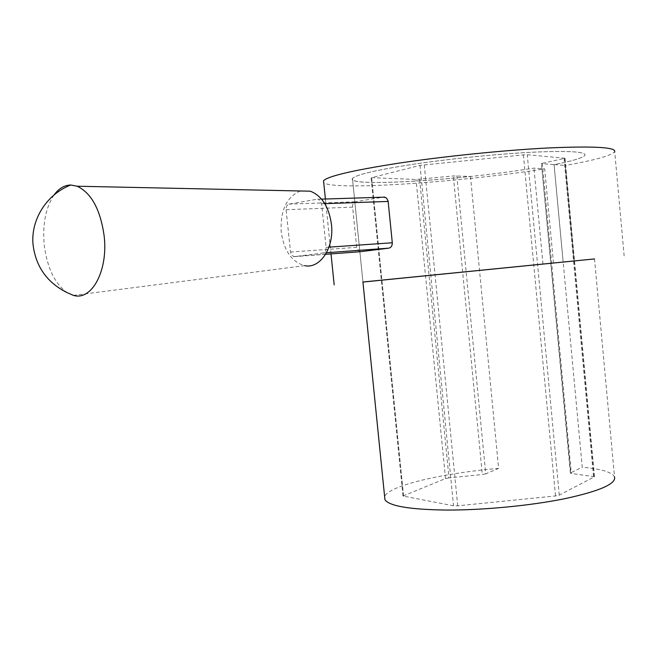 <?xml version="1.0" encoding="UTF-8"?>
<svg xmlns="http://www.w3.org/2000/svg" width="657" height="657" viewBox="0 0 657 657"><rect width="100%" height="100%" fill="white"/><g stroke="black" fill="none" stroke-linecap="round" stroke-linejoin="round"><path stroke-width="0.49" stroke-dasharray="3.29 2.46" d="M362.927 282.001L553.481 263.063L362.935 282.058M553.481 263.063L544.686 168.874L526.512 171.559C443.261 183.451 332.771 190.284 323.737 182.72M594.511 258.932L563.156 262.061L554.081 164.595C572.699 160.973 583.005 157.861 584.993 155.249C586.011 151.644 568.42 150.634 532.211 152.227C496.955 154.001 448.821 158.904 412.111 164.447C375.73 170.114 355.848 174.787 352.464 178.466C345.656 186.637 443.081 181.406 515.704 170.886L533.952 168.135L544.686 168.874M563.156 262.061L574.514 260.911M542.961 264.098L533.952 168.135M574.111 260.985L565.266 165.465L554.081 164.595L582.242 467.209L570.687 472.835L541.425 163.519L565.004 158.247L527.259 154.724L523.391 154.896L420.028 165.367L371.632 177.669L416.029 179.492L453.33 175.945L470.469 176.429C407.866 183.188 347.216 184.839 352.464 178.458C355.839 174.778 375.722 170.106 412.111 164.431C448.813 158.895 496.955 153.993 532.211 152.219C568.42 150.625 586.011 151.636 584.993 155.241C583.005 157.852 572.699 160.965 554.081 164.587L541.77 163.634M624.15 255.902L614.714 151.718C611.437 155.602 594.955 160.185 565.266 165.465M54.014 195.014C45.538 207.883 42.303 224.784 44.315 245.718C47.378 268.335 55.032 284.005 67.277 292.718M300.372 190.982C286.534 196.886 280.137 210.544 281.196 231.954C283.98 250.769 291.798 262.003 304.651 265.658L73.469 295.387M360.011 251.738L359.338 251.697L356.694 247.344L352.62 207.136C352.489 204.187 353.269 202.413 354.969 201.806L383.672 197.084L317.569 199.178L288.908 204.097C286.92 204.746 285.984 206.626 286.107 209.714L290.501 252.033L291.79 255.401L294.352 256.641L323.088 252.978C325.182 252.395 326.176 250.522 326.069 247.352L321.61 203.769L318.629 199.227L317.569 199.178M594.503 258.866L614.509 476.793C611.881 472.128 601.122 468.934 582.242 467.209M470.469 176.429L498.614 468.392C442.243 473.139 388.082 485.753 384.624 496.676M456.829 175.764L485.728 473.845L498.614 468.392M485.728 473.845L482.32 474.518L453.33 175.945M419.601 179.295L448.986 477.877L482.32 474.518M448.986 477.877L445.512 478.559L402.979 496.027L453.519 505.808L457.715 505.816L555.526 495.953L559.279 495.14L594.495 476.736L571.311 473.483L570.391 473.171L570.687 472.835M356.694 247.344L290.501 252.033M286.107 209.714L352.62 207.136M326.496 252.731L323.088 252.978M294.352 256.641L325.593 254.308M326.069 247.352L328.96 247.155M324.788 203.662L321.61 203.769M354.969 201.806L288.908 204.097M542.296 163.232L571.311 473.483M593.501 476.391L564.059 158.559M445.512 478.559L416.029 179.492M371.632 177.669L403.521 495.534M420.028 165.367L453.519 505.808M403.579 496.29L371.583 177.308M457.715 505.816L424.225 164.743M523.391 154.896L555.526 495.953M564.683 158.123L594.215 477.072M559.279 495.14L527.259 154.724M331.013 253.906L325.404 199.014M362.927 281.984L352.464 178.466L362.927 281.984M318.629 199.227L321.56 199.137M293.572 256.6L359.338 251.705M570.391 473.171L541.425 163.519M594.495 476.736L565.004 158.247M402.979 496.027L371.024 177.521"/><path stroke-width="0.99" d="M362.935 282.058L594.511 258.932M323.737 182.72L323.54 180.782C327.588 176.29 351.955 170.524 396.631 163.478C442.572 156.473 503.714 150.207 548.291 147.956C593.895 145.969 616.036 147.225 614.714 151.718M574.514 260.911L362.927 282.001M70.792 185.011C46.787 194.226 30.715 219.504 33.022 244.371C35.692 266.594 47.115 282.707 67.277 292.718L73.469 295.387C91.84 301.103 108.471 270.306 104.085 235.436C100.283 209.378 91.307 192.977 77.156 186.218L70.792 185.011C64.394 185.134 58.801 188.469 54.014 195.014M304.651 265.658C319.959 269.148 334.29 247.894 331.465 224.439C328.952 206.898 321.914 195.811 310.334 191.195L300.372 190.982M383.672 197.084L386.521 198.012L388.106 200.976L392.295 242.77C392.319 245.784 391.153 247.582 388.772 248.157L360.011 251.738L325.593 254.308M384.624 496.676L384.936 499.706C389.289 506.095 409.713 509.553 446.21 510.062C482.969 510.218 530.445 505.676 564.733 498.704C599.882 491.066 616.471 483.757 614.509 476.793M388.772 248.157L326.496 252.731M328.96 247.155L392.295 242.77M388.164 201.428L324.788 203.662M334.183 284.842L331.013 253.906M325.404 199.014L323.54 180.782M310.334 191.195L77.156 186.218M321.56 199.137L384.854 197.133M362.927 281.984L384.936 499.706"/></g></svg>
